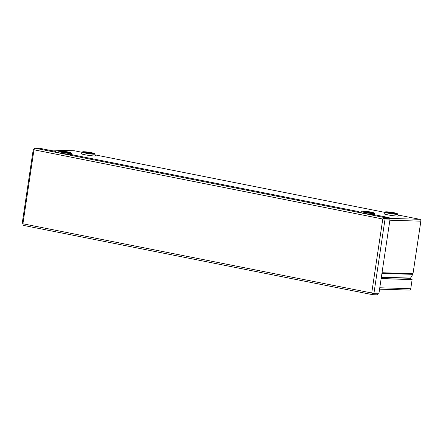 <?xml version="1.0" encoding="UTF-8"?>
<svg xmlns="http://www.w3.org/2000/svg" width="443" height="443" viewBox="0 0 443 443"><rect width="100%" height="100%" fill="white"/><g stroke="black" fill="none" stroke-linecap="round" stroke-linejoin="round"><path stroke-width="0.66" d="M90.749 153.04L86.302 152.276L90.749 153.04M48.154 149.978L74.352 150.781A1.622 1.368 91.8 0 1 74.54 150.803L82.237 152.331M95.278 154.917L385.067 212.424M398.107 215.016L419.742 219.307A1.622 1.368 91.8 0 1 420.85 221.173L413.003 273.68A1.622 1.368 91.8 0 1 412.776 274.333L410.561 278.088A0.543 0.46 -88.2 0 0 410.484 278.304L410.323 279.395M393.578 213.138L389.131 212.374L393.578 213.138M67.297 152.32L62.851 151.556L67.297 152.32M370.126 212.413L365.68 211.649L370.126 212.413M383.56 218.98L390.039 219.113L383.361 219.03L384.026 218.56L389.015 218.715L389.17 217.651L373.045 214.451A8.694 0.653 -171.5 0 1 363.476 213.221A8.694 0.653 -171.5 0 1 357.878 211.765A8.694 0.653 -171.5 0 1 358.736 211.61L70.215 154.352A8.694 0.653 -171.5 0 1 60.647 153.123A8.694 0.653 -171.5 0 1 55.048 151.667A8.694 0.653 -171.5 0 1 55.907 151.517L55.824 152.065M358.736 211.61L358.658 212.158M34.045 149.219L33.552 149.202L33.973 149.789L34.792 148.161L39.781 148.316L55.907 151.517M389.17 217.651L384.186 217.496L382.78 219.014L33.973 149.789L22.914 223.781L22.388 223.887L22.864 223.981M390.039 219.113L378.876 293.798L373.892 293.643L371.721 293L372.652 294.684L377.635 294.839L377.713 293.759M372.469 294.65L23.197 225.343L372.557 294.673L372.807 293.62L377.796 293.775M23.258 225.349L22.914 223.781L371.721 293L382.78 219.014M372.303 293.017L372.768 293.615M34.028 149.302L33.275 149.357L22.15 223.793M372.84 293.355L373.416 293.51M384.159 218.781L385.05 218.958L373.892 293.643M384.026 218.56L384.186 217.496L34.792 148.161M381.163 278.497L412.117 279.599L410.755 288.725A1.622 1.368 91.8 0 1 409.36 290.076L379.568 289.163M381.141 278.647L412.117 279.599M95.633 155.809A7.337 0.548 -171.5 0 1 94.481 155.991A7.337 0.548 -171.5 0 1 85.964 154.945A7.337 0.548 -171.5 0 1 81.185 153.649M82.332 152.215L81.169 153.671A7.321 0.548 8.5 0 0 86.152 154.967A7.321 0.548 8.5 0 0 94.47 155.98A7.321 0.548 8.5 0 0 95.638 155.831L94.453 153.516C94.376 153.555 95.145 153.3 88.882 152.248C79.712 151.19 83.987 151.971 82.332 152.215A6.39 0.482 8.5 0 0 86.678 153.35A6.39 0.482 8.5 0 0 93.938 154.23A6.39 0.482 8.5 0 0 94.957 154.103M93.229 153.533A5.438 0.41 8.5 0 0 89.004 152.27A5.438 0.41 8.5 0 0 83.926 152.115A5.438 0.41 8.5 0 0 93.229 153.533M398.462 215.907A7.337 0.548 -171.5 0 1 397.31 216.084A7.337 0.548 -171.5 0 1 388.799 215.038A7.337 0.548 -171.5 0 1 384.015 213.747M389.065 218.366L419.742 219.307M74.54 150.803L48.248 149.994M385.161 212.308L383.998 213.764A7.321 0.548 8.5 0 0 388.982 215.06A7.321 0.548 8.5 0 0 397.299 216.073A7.321 0.548 8.5 0 0 398.467 215.929L397.282 213.609C397.205 213.653 397.975 213.393 391.712 212.341C382.542 211.283 386.817 212.064 385.161 212.308A6.39 0.482 8.5 0 0 389.508 213.443A6.39 0.482 8.5 0 0 396.767 214.323A6.39 0.482 8.5 0 0 397.786 214.196M396.059 213.626A5.438 0.41 8.5 0 0 391.834 212.363A5.438 0.41 8.5 0 0 386.756 212.208A5.438 0.41 8.5 0 0 396.059 213.626M71.506 153.378L71.007 152.796C70.924 152.835 71.694 152.58 65.431 151.528C56.261 150.47 60.541 151.246 58.88 151.495A6.39 0.482 8.5 0 0 63.227 152.625A6.39 0.482 8.5 0 0 70.487 153.511A6.39 0.482 8.5 0 0 71.506 153.378L72.032 154.718M69.778 152.813A5.438 0.41 8.5 0 0 65.558 151.55A5.438 0.41 8.5 0 0 60.475 151.39A5.438 0.41 8.5 0 0 69.778 152.813M374.335 213.476L373.837 212.889C373.754 212.928 374.523 212.673 368.26 211.621C359.09 210.563 363.371 211.344 361.709 211.588A6.39 0.482 8.5 0 0 366.056 212.723A6.39 0.482 8.5 0 0 373.316 213.604A6.39 0.482 8.5 0 0 374.335 213.476L374.861 214.811M372.613 212.906A5.438 0.41 8.5 0 0 368.388 211.643A5.438 0.41 8.5 0 0 363.304 211.488A5.438 0.41 8.5 0 0 372.613 212.906M410.484 278.304L381.329 277.407M410.561 278.088L381.357 277.191M412.776 274.333L381.927 273.386M382.027 272.727L413.003 273.68M420.85 221.173L389.873 220.221M379.778 287.767L410.755 288.725M58.88 151.495L57.989 152.608M361.709 211.588L360.818 212.701"/></g></svg>
